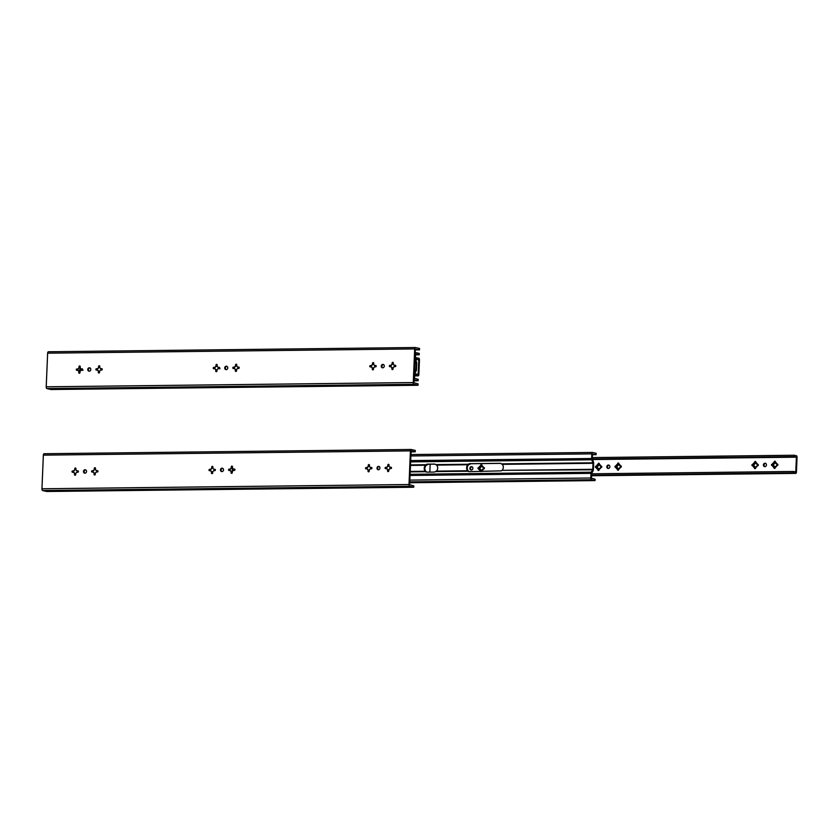 <?xml version="1.0" encoding="UTF-8"?>
<svg xmlns="http://www.w3.org/2000/svg" width="839" height="839" viewBox="0 0 839 839"><rect width="100%" height="100%" fill="white"/><g stroke="black" fill="none" stroke-linecap="round" stroke-linejoin="round"><path stroke-width="1.26" d="M83.47 471.487A1.73 1.521 -76.7 0 0 86.48 471.822A1.73 1.521 -76.7 0 0 85.4 469.788A1.73 1.521 -76.7 0 0 83.47 471.487M376.994 468.089A1.73 1.521 103.3 0 1 378.913 466.39A1.73 1.521 103.3 0 1 378.127 469.746A1.73 1.521 103.3 0 1 376.994 468.089M411.037 449.494L44.163 453.742A1.584 0.734 89.3 0 0 44.079 453.731A1.584 0.734 89.3 0 0 43.355 455.147L41.95 488.78A1.584 0.734 89.3 0 0 42.621 490.532L46.701 491.486L413.753 487.239L413.805 485.865L409.642 484.669L411.131 450.858M411.016 451.875L415.232 451.822L415.295 450.449L411.215 449.484A1.584 0.734 89.3 0 0 411.131 449.473A1.584 0.734 89.3 0 0 410.407 450.889L409.002 484.523A1.584 0.734 89.3 0 0 409.673 486.274L413.753 487.239M388.981 466.337L389.044 464.995A0.692 0.608 -76.7 0 0 387.817 465.005L387.754 466.358A1.762 1.552 -76.7 0 0 386.894 467.281L385.699 467.302A0.692 0.608 -76.7 0 0 385.646 468.676L386.842 468.665A1.762 1.552 -76.7 0 0 387.628 469.578L387.566 470.92A0.692 0.608 -76.7 0 0 388.793 470.91L388.845 469.557A1.762 1.552 -76.7 0 0 389.705 468.623L390.911 468.613A0.692 0.608 -76.7 0 0 390.964 467.239L389.768 467.25A1.762 1.552 -76.7 0 0 388.981 466.337M369.412 466.568L369.475 465.226A0.692 0.608 -76.7 0 0 368.248 465.236L368.195 466.578A1.762 1.552 -76.7 0 0 367.335 467.512L366.129 467.522A0.692 0.608 -76.7 0 0 366.077 468.896L367.272 468.886A1.762 1.552 -76.7 0 0 368.059 469.798L367.996 471.151A0.692 0.608 -76.7 0 0 369.223 471.13L369.275 469.788A1.762 1.552 -76.7 0 0 370.146 468.854L371.341 468.844A0.692 0.608 -76.7 0 0 371.394 467.47L370.198 467.48A1.762 1.552 -76.7 0 0 369.412 466.568M220.447 469.903A1.73 1.521 -76.7 0 0 223.457 470.228A1.73 1.521 -76.7 0 0 222.377 468.204A1.73 1.521 -76.7 0 0 220.447 469.903M232.445 468.152L232.497 466.809A0.692 0.608 -76.7 0 0 231.27 466.82L231.218 468.172A1.762 1.552 -76.7 0 0 230.358 469.095L229.152 469.116A0.692 0.608 -76.7 0 0 229.099 470.49L230.295 470.48A1.762 1.552 -76.7 0 0 231.082 471.392L231.029 472.735A0.692 0.608 -76.7 0 0 232.246 472.724L232.309 471.371A1.762 1.552 -76.7 0 0 233.169 470.438L234.364 470.427A0.692 0.608 -76.7 0 0 234.427 469.053L233.221 469.064A1.762 1.552 -76.7 0 0 232.445 468.152M212.875 468.382L212.928 467.029A0.692 0.608 -76.7 0 0 211.701 467.05L211.648 468.393A1.762 1.552 -76.7 0 0 210.788 469.326L209.593 469.337A0.692 0.608 -76.7 0 0 209.53 470.71L210.725 470.7A1.762 1.552 -76.7 0 0 211.512 471.612L211.459 472.965A0.692 0.608 -76.7 0 0 212.687 472.944L212.739 471.602A1.762 1.552 -76.7 0 0 213.599 470.669L214.794 470.658A0.692 0.608 -76.7 0 0 214.857 469.284L213.651 469.295A1.762 1.552 -76.7 0 0 212.875 468.382M95.468 469.746L95.52 468.393A0.692 0.608 -76.7 0 0 94.293 468.414L94.241 469.756A1.762 1.552 -76.7 0 0 93.381 470.689L92.185 470.7A0.692 0.608 -76.7 0 0 92.122 472.074L93.328 472.063A1.762 1.552 -76.7 0 0 94.104 472.976L94.052 474.318A0.692 0.608 -76.7 0 0 95.279 474.308L95.331 472.965A1.762 1.552 -76.7 0 0 96.191 472.032L97.387 472.011A0.692 0.608 -76.7 0 0 97.45 470.637L96.244 470.658A1.762 1.552 -76.7 0 0 95.468 469.746M75.95 468.623L75.898 469.966A1.762 1.552 103.3 0 1 76.685 470.878L77.88 470.868A0.692 0.608 103.3 0 1 77.817 472.242L76.622 472.252A1.762 1.552 103.3 0 1 75.762 473.186L75.709 474.538A0.692 0.608 103.3 0 1 74.482 474.549L74.535 473.206A1.762 1.552 103.3 0 1 73.759 472.294L72.553 472.305A0.692 0.608 103.3 0 1 72.615 470.931L73.811 470.91A1.762 1.552 103.3 0 1 74.671 469.987L74.734 468.634A0.692 0.608 103.3 0 1 75.95 468.623M385.898 468.676A0.692 0.608 -76.7 0 1 386.339 467.449L387.094 467.333A1.762 1.552 103.3 0 1 387.954 466.4L388.457 465.163L387.817 465.005M78.268 471.025L76.685 470.878M85.704 469.903A1.73 1.521 -76.7 0 0 84.938 473.186M378.452 469.788A1.73 1.521 103.3 0 1 379.228 466.505M386.842 468.665L387.031 468.707A1.762 1.552 103.3 0 0 387.817 469.62L388.205 471.067A0.692 0.608 -76.7 0 0 388.363 471.549M391.352 467.396L389.768 467.25M388.877 464.512A0.692 0.608 -76.7 0 0 388.457 465.163M369.317 464.733A0.692 0.608 -76.7 0 0 368.887 465.383L368.195 466.578M368.384 466.631A1.762 1.552 103.3 0 0 367.524 467.554L366.769 467.68A0.692 0.608 -76.7 0 0 366.328 468.896M367.272 468.886L367.461 468.928A1.762 1.552 103.3 0 0 368.248 469.85L368.636 471.298A0.692 0.608 -76.7 0 0 368.793 471.78M371.782 467.617L370.198 467.48M222.681 468.319A1.73 1.521 -76.7 0 0 221.905 471.602M230.295 470.48L230.494 470.522A1.762 1.552 103.3 0 0 231.27 471.434L231.669 472.881A0.692 0.608 -76.7 0 0 231.826 473.364M234.805 469.211L233.221 469.064M232.34 466.327A0.692 0.608 -76.7 0 0 231.91 466.977L231.218 468.172M231.407 468.214A1.762 1.552 103.3 0 0 230.547 469.148L229.792 469.263A0.692 0.608 -76.7 0 0 229.351 470.49M215.235 469.431L213.651 469.295M212.77 466.547A0.692 0.608 -76.7 0 0 212.34 467.197L211.648 468.393M211.837 468.435A1.762 1.552 103.3 0 0 210.977 469.368L210.232 469.494A0.692 0.608 -76.7 0 0 209.781 470.71M210.725 470.7L210.925 470.742A1.762 1.552 103.3 0 0 211.701 471.665L212.099 473.112A0.692 0.608 -76.7 0 0 212.257 473.595M93.328 472.063L93.517 472.105A1.762 1.552 103.3 0 0 94.293 473.018L94.692 474.475A0.692 0.608 -76.7 0 0 94.849 474.958M97.827 470.794L96.244 470.658M95.363 467.91A0.692 0.608 -76.7 0 0 94.933 468.561L94.241 469.756M93.381 470.689L92.825 470.847A0.692 0.608 -76.7 0 0 92.384 472.074M72.815 472.305A0.692 0.608 103.3 0 1 73.255 471.078L74 470.962A1.762 1.552 103.3 0 1 74.87 470.029L75.374 468.791A0.692 0.608 103.3 0 1 75.793 468.141M75.279 475.178A0.692 0.608 103.3 0 1 75.122 474.696L74.734 473.248A1.762 1.552 103.3 0 1 73.947 472.336L73.759 472.294M93.569 470.731A1.762 1.552 103.3 0 1 94.429 469.798M415.232 451.822L411.152 450.858M425.53 465.236L426.841 464.166L434.791 464.072L436.658 465.11A4.143 3.65 103.3 0 1 436.406 471.13L434.455 472.053L426.506 472.137L425.279 471.256A4.143 3.65 103.3 0 1 425.53 465.236L410.449 465.414M232.466 467.47L232.151 473.07M232.382 467.48L232.13 466.474M592.449 452.462L410.9 454.57L592.533 452.452A1.584 0.734 89.3 0 1 592.628 452.462L596.183 453.301L596.12 454.675L592.46 454.025L592.271 458.671L593.435 461.932A2.077 0.965 -90.7 0 1 593.655 463.443L593.404 469.462A2.077 0.965 -90.7 0 1 593.068 470.847L591.642 473.511L591.453 478.157L595.092 479.216L595.04 480.59L409.715 482.74M500.023 463.317L500.684 463.401M500.296 463.38L470.941 463.726L468.55 464.9A4.143 3.65 103.3 0 0 468.288 470.92L469.211 471.644M434.403 464.082L435.074 464.166M434.686 464.145L428.572 464.219L426.17 465.383A4.143 3.65 103.3 0 0 425.918 471.413L426.841 472.137M592.533 452.452A1.584 0.734 89.3 0 0 591.82 453.868L591.631 458.514A1.73 0.808 89.3 0 0 591.81 459.772L593.016 463.296L592.764 469.316L591.285 472.21A1.73 0.808 89.3 0 0 591.002 473.353L590.813 477.999A1.584 0.734 89.3 0 0 591.474 479.751L595.04 480.59M501.344 470.836L468.875 471.654L467.659 470.763A4.143 3.65 103.3 0 1 467.91 464.743L469.211 463.673L500.401 463.317L502.267 464.345A4.143 3.65 103.3 0 1 502.016 470.364L592.649 469.777M596.12 454.675L592.428 454.717M757.355 464.334L757.785 464.334A0.692 0.608 103.3 0 1 757.732 465.708L757.302 465.708A2.58 2.276 -76.7 0 1 755.635 467.512L755.614 467.994A0.692 0.608 103.3 0 1 754.387 468.015L754.408 467.533A2.58 2.276 -76.7 0 1 752.898 465.76L752.468 465.771A0.692 0.608 103.3 0 1 752.52 464.397L752.95 464.387A2.58 2.276 -76.7 0 1 754.618 462.583L754.639 462.1A0.692 0.608 103.3 0 1 755.866 462.09L755.845 462.572A2.58 2.276 -76.7 0 1 757.355 464.334L758.173 464.481M752.719 465.76A0.692 0.608 103.3 0 1 753.16 464.544L754.366 464.533A1.762 1.552 103.3 0 1 755.226 463.6L755.278 462.247A0.692 0.608 103.3 0 1 755.708 461.597M755.09 466.82A1.762 1.552 103.3 0 1 754.303 465.907L754.041 465.844A1.762 1.552 -76.7 0 0 754.827 466.757L755.027 468.162A0.692 0.608 103.3 0 0 755.194 468.644M471.329 470.05A1.73 1.521 103.3 0 1 472.095 466.767M480.506 471.518A0.692 0.608 103.3 0 1 480.443 471.182L480.464 470.7A2.58 2.276 -76.7 0 1 478.943 468.938L478.513 468.938A0.692 0.608 103.3 0 1 478.576 467.564L479.006 467.564A2.58 2.276 -76.7 0 1 480.674 465.76L480.695 465.278A0.692 0.608 103.3 0 1 481.911 465.257L481.89 465.739A2.58 2.276 -76.7 0 1 483.411 467.512L484.229 467.659M478.775 468.938A0.692 0.608 103.3 0 1 479.216 467.722L480.411 467.701A1.762 1.552 103.3 0 1 481.271 466.767L481.334 465.425A0.692 0.608 103.3 0 1 481.754 464.775M481.135 469.987A1.762 1.552 103.3 0 1 480.359 469.074L480.097 469.022A1.762 1.552 -76.7 0 0 480.883 469.934L481.083 471.34A0.692 0.608 103.3 0 0 481.093 471.508M608.296 468.466A1.73 1.521 103.3 0 1 609.072 465.184M600.818 466.148L601.248 466.148A0.692 0.608 103.3 0 1 601.185 467.522L600.755 467.522A2.58 2.276 -76.7 0 1 599.098 469.326L599.077 469.809A0.692 0.608 103.3 0 1 597.85 469.83L597.871 469.347A2.58 2.276 -76.7 0 1 596.351 467.575L595.921 467.585A0.692 0.608 103.3 0 1 595.984 466.211L596.414 466.201A2.58 2.276 -76.7 0 1 598.081 464.397L598.092 463.915A0.692 0.608 103.3 0 1 599.319 463.904L599.298 464.387A2.58 2.276 -76.7 0 1 600.818 466.148L601.626 466.295M596.183 467.575A0.692 0.608 103.3 0 1 596.623 466.358L597.819 466.348A1.762 1.552 103.3 0 1 598.679 465.414L598.731 464.061A0.692 0.608 103.3 0 1 599.161 463.411M598.647 470.459A0.692 0.608 103.3 0 1 598.49 469.976L598.543 468.634A1.762 1.552 103.3 0 1 597.767 467.722L597.504 467.659A1.762 1.552 -76.7 0 0 598.291 468.571L597.871 469.347M774.187 462.352L774.533 463.306A1.762 1.552 -76.7 0 0 773.673 464.24L772.52 464.156A2.58 2.276 -76.7 0 1 774.187 462.352L774.208 461.87A0.692 0.608 103.3 0 1 775.435 461.859L775.414 462.341A2.58 2.276 -76.7 0 1 776.924 464.114L777.743 464.261M772.289 465.54A0.692 0.608 103.3 0 1 772.729 464.313L773.925 464.303A1.762 1.552 103.3 0 1 774.785 463.369L774.848 462.027A0.692 0.608 103.3 0 1 775.267 461.377M774.659 466.589A1.762 1.552 103.3 0 1 773.873 465.676L773.61 465.614A1.762 1.552 -76.7 0 0 774.397 466.526L774.596 467.931A0.692 0.608 103.3 0 0 774.754 468.424M620.388 465.928L620.818 465.918A0.692 0.608 103.3 0 1 620.755 467.292L620.325 467.302A2.58 2.276 -76.7 0 1 618.658 469.106L618.637 469.588A0.692 0.608 103.3 0 1 617.42 469.599L617.441 469.116A2.58 2.276 -76.7 0 1 615.92 467.354L615.49 467.354A0.692 0.608 103.3 0 1 615.553 465.981L615.983 465.97A2.58 2.276 -76.7 0 1 617.64 464.166L617.661 463.684A0.692 0.608 103.3 0 1 618.888 463.673L618.867 464.156A2.58 2.276 -76.7 0 1 620.388 465.928L621.196 466.075M615.742 467.354A0.692 0.608 103.3 0 1 616.193 466.127L617.389 466.117A1.762 1.552 103.3 0 1 618.249 465.184L618.301 463.841A0.692 0.608 103.3 0 1 618.731 463.191M618.217 470.239A0.692 0.608 103.3 0 1 618.06 469.746L618.112 468.403A1.762 1.552 103.3 0 1 617.326 467.491L617.074 467.428A1.762 1.552 -76.7 0 0 617.85 468.34L617.441 469.116M591.631 473.804L793.516 471.466L793.463 472.839L795.718 473.374A1.416 0.661 89.3 0 0 795.792 473.385A1.416 0.661 89.3 0 0 796.431 472.116L797.05 457.328A1.416 0.661 89.3 0 0 796.452 455.766L794.197 455.241L592.313 457.58M765.619 463.369A1.73 1.521 -76.7 0 0 764.843 466.652M469.861 468.351A1.73 1.521 103.3 0 1 471.791 466.652A1.73 1.521 103.3 0 1 470.994 470.018A1.73 1.521 103.3 0 1 469.861 468.351M483.411 467.512L483.841 467.501A0.692 0.608 103.3 0 1 483.778 468.886L483.348 468.886A2.58 2.276 -76.7 0 1 481.691 470.689L481.67 471.172A0.692 0.608 103.3 0 1 481.576 471.508M606.838 466.767A1.73 1.521 103.3 0 1 608.768 465.068A1.73 1.521 103.3 0 1 607.971 468.435A1.73 1.521 103.3 0 1 606.838 466.767M776.924 464.114L777.354 464.103A0.692 0.608 103.3 0 1 777.302 465.477L776.872 465.488A2.58 2.276 -76.7 0 1 775.205 467.292L775.184 467.774A0.692 0.608 103.3 0 1 773.957 467.784L773.978 467.302A2.58 2.276 -76.7 0 1 772.467 465.54L772.037 465.54A0.692 0.608 103.3 0 1 772.09 464.166L772.52 464.156M429.83 472.105L430.166 464.198M793.516 471.466L795.771 472L796.41 457.182L592.533 459.541M763.385 464.953A1.73 1.521 -76.7 0 0 766.395 465.288A1.73 1.521 -76.7 0 0 765.304 463.254A1.73 1.521 -76.7 0 0 763.385 464.953M755.635 467.512L756.054 466.746A1.762 1.552 -76.7 0 0 756.914 465.813L757.302 465.708M481.691 470.689L482.1 469.913A1.762 1.552 -76.7 0 0 482.96 468.98L483.348 468.886M617.64 464.166L617.986 465.121A1.762 1.552 -76.7 0 0 617.126 466.054L615.983 465.97M483.023 467.606A1.762 1.552 -76.7 0 0 482.236 466.694L481.89 465.739M599.098 469.326L599.507 468.561A1.762 1.552 -76.7 0 0 600.367 467.627L600.755 467.522M756.967 464.439A1.762 1.552 -76.7 0 0 756.191 463.527L755.845 462.572M596.351 467.575L597.504 467.659M775.205 467.292L775.624 466.515A1.762 1.552 -76.7 0 0 776.484 465.582L776.872 465.488M776.536 464.208A1.762 1.552 -76.7 0 0 775.76 463.296L775.414 462.341M754.618 462.583L754.964 463.537A1.762 1.552 -76.7 0 0 754.104 464.47L752.95 464.387M618.658 469.106L619.077 468.33A1.762 1.552 -76.7 0 0 619.937 467.396L620.325 467.302M615.92 467.354L617.074 467.428M620 466.023A1.762 1.552 -76.7 0 0 619.213 465.11L618.867 464.156M796.41 457.182L794.145 456.615L592.313 458.954M793.463 472.839L591.579 475.178M794.145 456.615L794.197 455.241M774.397 466.526L773.978 467.302M772.467 465.54L773.61 465.614M598.081 464.397L598.417 465.351A1.762 1.552 -76.7 0 0 597.557 466.285L597.819 466.348M597.557 466.285L596.414 466.201M600.43 466.253A1.762 1.552 -76.7 0 0 599.644 465.341L599.298 464.387M480.883 469.934L480.464 470.7M478.943 468.938L480.097 469.022M480.674 465.76L481.009 466.715A1.762 1.552 -76.7 0 0 480.149 467.638L480.411 467.701M480.149 467.638L479.006 467.564M754.827 466.757L754.408 467.533M752.898 465.76L754.041 465.844M87.749 369.517A1.73 1.521 -76.7 0 0 90.748 369.852A1.73 1.521 -76.7 0 0 89.668 367.818A1.73 1.521 -76.7 0 0 87.749 369.517M381.263 366.119A1.73 1.521 103.3 0 1 383.192 364.42A1.73 1.521 103.3 0 1 382.395 367.786A1.73 1.521 103.3 0 1 381.263 366.119M415.315 347.524L48.431 351.772A1.584 0.734 89.3 0 0 48.347 351.761A1.584 0.734 89.3 0 0 47.634 353.177L46.218 386.81A1.584 0.734 89.3 0 0 46.89 388.562L50.969 389.527L418.021 385.269L418.084 383.895L413.91 382.71L415.326 349.076L419.51 349.853L415.284 349.905M419.51 349.853L419.563 348.479L415.483 347.514A1.584 0.734 89.3 0 0 415.399 347.514A1.584 0.734 89.3 0 0 414.686 348.919L413.27 382.553A1.584 0.734 89.3 0 0 413.942 384.304L418.021 385.269M393.26 364.367L393.313 363.025A0.692 0.608 -76.7 0 0 392.086 363.035L392.033 364.388A1.762 1.552 -76.7 0 0 391.173 365.322L389.967 365.332A0.692 0.608 -76.7 0 0 389.915 366.706L391.11 366.695A1.762 1.552 -76.7 0 0 391.897 367.608L391.844 368.95A0.692 0.608 -76.7 0 0 393.061 368.94L393.124 367.587A1.762 1.552 -76.7 0 0 393.984 366.653L395.179 366.643A0.692 0.608 -76.7 0 0 395.242 365.269L394.036 365.28A1.762 1.552 -76.7 0 0 393.26 364.367M373.691 364.598L373.743 363.256A0.692 0.608 -76.7 0 0 372.516 363.266L372.464 364.608A1.762 1.552 -76.7 0 0 371.604 365.542L370.408 365.552A0.692 0.608 -76.7 0 0 370.345 366.937L371.541 366.916A1.762 1.552 -76.7 0 0 372.327 367.828L372.275 369.181A0.692 0.608 -76.7 0 0 373.502 369.16L373.554 367.818A1.762 1.552 -76.7 0 0 374.414 366.884L375.61 366.874A0.692 0.608 -76.7 0 0 375.673 365.5L374.467 365.51A1.762 1.552 -76.7 0 0 373.691 364.598M224.716 367.933A1.73 1.521 -76.7 0 0 227.726 368.269A1.73 1.521 -76.7 0 0 226.645 366.234A1.73 1.521 -76.7 0 0 224.716 367.933M236.713 366.182L236.766 364.839A0.692 0.608 -76.7 0 0 235.549 364.85L235.486 366.203A1.762 1.552 -76.7 0 0 234.626 367.136L233.431 367.146A0.692 0.608 -76.7 0 0 233.368 368.52L234.574 368.51A1.762 1.552 -76.7 0 0 235.35 369.422L235.298 370.765A0.692 0.608 -76.7 0 0 236.525 370.754L236.577 369.401A1.762 1.552 -76.7 0 0 237.437 368.468L238.633 368.457A0.692 0.608 -76.7 0 0 238.696 367.083L237.5 367.094A1.762 1.552 -76.7 0 0 236.713 366.182M217.144 366.412L217.207 365.07A0.692 0.608 -76.7 0 0 215.98 365.08L215.917 366.423A1.762 1.552 -76.7 0 0 215.057 367.356L213.861 367.367A0.692 0.608 -76.7 0 0 213.809 368.751L215.004 368.73A1.762 1.552 -76.7 0 0 215.791 369.642L215.728 370.995A0.692 0.608 -76.7 0 0 216.955 370.974L217.007 369.632A1.762 1.552 -76.7 0 0 217.867 368.699L219.073 368.688A0.692 0.608 -76.7 0 0 219.126 367.314L217.93 367.325A1.762 1.552 -76.7 0 0 217.144 366.412M99.736 367.776L99.799 366.423A0.692 0.608 -76.7 0 0 98.572 366.444L98.509 367.786A1.762 1.552 -76.7 0 0 97.649 368.72L96.454 368.73A0.692 0.608 -76.7 0 0 96.401 370.104L97.597 370.093A1.762 1.552 -76.7 0 0 98.383 371.006L98.32 372.348A0.692 0.608 -76.7 0 0 99.547 372.338L99.6 370.995A1.762 1.552 -76.7 0 0 100.46 370.062L101.666 370.041A0.692 0.608 -76.7 0 0 101.718 368.667L100.523 368.688A1.762 1.552 -76.7 0 0 99.736 367.776M80.229 366.653L80.166 367.996A1.762 1.552 103.3 0 1 80.953 368.908L82.149 368.898A0.692 0.608 103.3 0 1 82.096 370.272L80.901 370.282A1.762 1.552 103.3 0 1 80.041 371.216L79.978 372.568A0.692 0.608 103.3 0 1 78.751 372.579L78.814 371.237A1.762 1.552 103.3 0 1 78.027 370.324L76.831 370.335A0.692 0.608 103.3 0 1 76.884 368.961L78.09 368.94A1.762 1.552 103.3 0 1 78.95 368.017L79.002 366.664A0.692 0.608 103.3 0 1 80.229 366.653M390.166 366.706A0.692 0.608 -76.7 0 1 390.607 365.479L391.362 365.364A1.762 1.552 103.3 0 1 392.222 364.43L392.725 363.193L392.086 363.035M82.537 369.055L80.953 368.908M89.983 367.933A1.73 1.521 -76.7 0 0 89.207 371.216M382.72 367.818A1.73 1.521 103.3 0 1 383.496 364.535M391.11 366.695L391.31 366.737A1.762 1.552 103.3 0 0 392.086 367.65L392.484 369.097A0.692 0.608 -76.7 0 0 392.642 369.59M395.62 365.426L394.036 365.28M393.155 362.542A0.692 0.608 -76.7 0 0 392.725 363.193L393.302 363.182M373.586 362.763A0.692 0.608 -76.7 0 0 373.156 363.413L372.464 364.608M372.652 364.661A1.762 1.552 103.3 0 0 371.792 365.584L371.048 365.71A0.692 0.608 -76.7 0 0 370.597 366.926M371.541 366.916L371.74 366.968A1.762 1.552 103.3 0 0 372.516 367.881L372.915 369.328A0.692 0.608 -76.7 0 0 373.072 369.81M376.05 365.647L374.467 365.51M226.96 366.349A1.73 1.521 -76.7 0 0 226.184 369.632M234.574 368.51L234.763 368.552A1.762 1.552 103.3 0 0 235.549 369.464L235.937 370.911A0.692 0.608 -76.7 0 0 236.095 371.404M239.084 367.241L237.5 367.094M236.608 364.357A0.692 0.608 -76.7 0 0 236.189 365.007L235.486 366.203M235.686 366.244A1.762 1.552 103.3 0 0 234.815 367.178L234.071 367.293A0.692 0.608 -76.7 0 0 233.63 368.52M219.514 367.461L217.93 367.325M217.039 364.577A0.692 0.608 -76.7 0 0 216.619 365.227L215.917 366.423M216.116 366.475A1.762 1.552 103.3 0 0 215.256 367.398L214.501 367.524A0.692 0.608 -76.7 0 0 214.06 368.741M215.004 368.73L215.193 368.782A1.762 1.552 103.3 0 0 215.98 369.695L216.368 371.142A0.692 0.608 -76.7 0 0 216.525 371.625M97.597 370.093L97.785 370.135A1.762 1.552 103.3 0 0 98.572 371.048L98.96 372.506A0.692 0.608 -76.7 0 0 99.117 372.988M102.106 368.824L100.523 368.688M99.631 365.94A0.692 0.608 -76.7 0 0 99.212 366.591L98.509 367.786M97.649 368.72L97.093 368.887A0.692 0.608 -76.7 0 0 96.653 370.104M77.083 370.335A0.692 0.608 103.3 0 1 77.524 369.108L78.279 368.992A1.762 1.552 103.3 0 1 79.139 368.059L79.642 366.821A0.692 0.608 103.3 0 1 80.072 366.171M79.558 373.219A0.692 0.608 103.3 0 1 79.39 372.726L79.002 371.278A1.762 1.552 103.3 0 1 78.216 370.366L78.027 370.324M97.848 368.761A1.762 1.552 103.3 0 1 98.708 367.828M219.126 367.44A4.143 3.65 103.3 0 1 219.262 368.646M415.641 353.964L415.357 358.798L416.522 362.07A2.077 0.965 -90.7 0 1 416.742 363.581L416.49 369.6A2.077 0.965 -90.7 0 1 416.154 370.974L414.728 373.638L414.539 378.284L418.179 379.343L418.126 380.717L413.994 380.77M414.875 359.837A1.73 0.808 89.3 0 0 414.896 359.91L416.102 363.423L415.85 369.443L414.372 372.338A1.73 0.808 89.3 0 0 414.34 372.39M80.02 371.667A1.73 1.521 103.3 0 1 80.827 368.636M82.096 369.024A1.73 1.521 103.3 0 1 82.558 370.051M414.057 379.27A1.584 0.734 89.3 0 0 414.571 379.889L418.126 380.717M80.219 371.111A1.73 1.521 103.3 0 1 81.058 368.94M415.651 353.974L419.206 354.803L419.269 353.429L415.714 352.6A1.584 0.734 89.3 0 0 415.63 352.59A1.584 0.734 89.3 0 0 415.158 352.957M419.206 354.803L415.515 354.845M414.718 373.942L415.913 373.921L415.85 375.295L418.116 375.83A1.416 0.661 89.3 0 0 418.189 375.841A1.416 0.661 89.3 0 0 418.829 374.572L419.448 359.784A1.416 0.661 89.3 0 0 418.85 358.222L415.399 357.708M81.215 370.282A0.692 0.608 103.3 0 1 81.404 370.251L81.834 370.24A2.58 2.276 -76.7 0 1 82.306 369.296M218.192 368.699A0.692 0.608 103.3 0 1 218.371 368.667L218.801 368.657A2.58 2.276 -76.7 0 1 219.21 367.818M415.913 373.921L418.189 374.425L418.808 359.637L415.62 359.669M82.977 370.324L81.834 370.24M418.808 359.637L415.399 359.082M415.85 375.295L414.665 375.306M416.532 359.071L416.595 357.697M219.954 368.741L218.801 368.657M409.002 484.523L41.95 488.78M410.407 450.889L43.355 455.147M92.825 470.847L92.185 470.7M94.933 468.561L94.293 468.414M73.255 471.078L72.615 470.931M75.122 474.696L74.482 474.549M409.673 486.274L42.621 490.532M386.339 467.449L385.699 467.302M388.205 471.067L387.566 470.92M75.374 468.791L74.734 468.634M94.692 474.475L94.052 474.318M212.099 473.112L211.459 472.965M210.232 469.494L209.593 469.337M212.34 467.197L211.701 467.05M231.669 472.881L231.029 472.735M229.792 469.263L229.152 469.116M231.91 466.977L231.27 466.82M368.636 471.298L367.996 471.151M366.769 467.68L366.129 467.522M368.887 465.383L368.248 465.236M426.013 464.722L410.47 464.911M425.719 471.707L410.177 471.896M591.285 472.21L410.072 474.308M468.099 471.224L435.735 471.591M425.279 471.256L410.198 471.434M592.764 469.316L502.016 470.364M591.474 479.751L409.757 481.859M467.91 464.743L436.658 465.11M468.393 464.24L436.018 464.607M592.942 462.792L501.638 463.852M591.81 459.772L410.596 461.87M593.016 463.296L502.267 464.345M591.631 458.514L410.649 460.611M467.659 470.763L436.406 471.13M590.813 477.999L409.831 480.097M591.002 473.353L410.03 475.451M591.82 453.868L410.837 455.965M754.387 468.015L755.027 468.162M480.443 471.182L481.083 471.34M597.85 469.83L598.49 469.976M773.957 467.784L774.596 467.931M617.42 469.599L618.06 469.746M796.4 457.14L592.523 459.51M795.718 473.374L591.547 475.734M615.553 465.981L616.193 466.127M617.661 463.684L618.301 463.841M772.09 464.166L772.729 464.313M774.208 461.87L774.848 462.027M595.984 466.211L596.623 466.358M598.092 463.915L598.731 464.061M478.576 467.564L479.216 467.722M480.695 465.278L481.334 465.425M752.52 464.397L753.16 464.544M754.639 462.1L755.278 462.247M413.27 382.553L46.218 386.81M414.686 348.919L47.634 353.177M97.093 368.887L96.454 368.73M99.789 366.591L98.572 366.444M77.524 369.108L76.884 368.961M79.39 372.726L78.751 372.579M413.942 384.304L46.89 388.562M390.607 365.479L389.967 365.332M392.484 369.097L391.844 368.95M80.219 366.811L79.002 366.664M98.96 372.506L98.32 372.348M216.368 371.142L215.728 370.995M214.501 367.524L213.861 367.367M216.619 365.227L215.98 365.08M235.937 370.911L235.298 370.765M234.071 367.293L233.431 367.146M236.766 364.996L235.549 364.85M372.915 369.328L372.275 369.181M371.048 365.71L370.408 365.552M373.156 363.413L372.516 363.266M236.745 365.51L236.074 365.51M415.735 369.905L414.445 369.926M99.768 367.094L99.096 367.104M80.198 367.325L79.527 367.325M415.85 369.443L414.466 369.464M414.571 379.889L414.026 379.889M416.029 362.92L414.739 362.941M373.733 363.413L373.156 363.423M416.102 363.423L414.718 363.444M393.281 363.696L392.621 363.696M373.712 363.916L373.051 363.927M418.787 359.595L415.609 359.637M418.116 375.83L414.634 375.872L418.189 375.841M44.079 453.731L411.131 449.473M591.547 475.744L795.792 473.385M48.347 351.761L415.399 347.514"/></g></svg>

